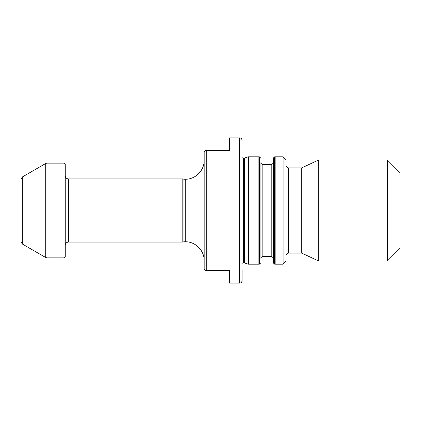 <?xml version="1.0" encoding="UTF-8"?>
<svg xmlns="http://www.w3.org/2000/svg" width="421" height="421" viewBox="0 0 421 421"><rect width="100%" height="100%" fill="white"/><g stroke="black" fill="none" stroke-linecap="round" stroke-linejoin="round"><path stroke-width="0.63" d="M239.549 283.123L239.549 137.877L229.445 137.877L229.445 150.507L206.711 150.507L206.711 270.493L205.448 270.493L229.445 270.493L229.445 283.123L239.549 283.123C241.07 282.986 241.912 282.144 242.075 280.597L242.075 269.835M258.904 210.5L258.904 156.822L248.39 156.822L248.39 264.178L258.904 264.178L258.904 210.5M244.385 262.915L243.338 262.915L243.338 158.085L244.385 158.085L244.385 262.915L248.39 264.178M206.711 150.507L205.448 150.507L204.185 151.77L204.185 269.23L205.448 270.493M185.24 241.759L185.24 179.241L183.977 179.241L183.977 241.759L185.24 241.759C195.36 241.496 204.448 250.579 204.185 260.704M183.977 179.241L182.798 178.925L182.798 242.075L183.977 241.759M65.255 164.4L65.255 256.6L63.992 257.863L63.992 163.137L65.255 164.4M63.992 257.863L46.989 257.863L46.989 163.137L45.726 163.474L45.726 257.526L22.313 244.006L22.313 176.994L21.05 179.178L21.05 241.822L21.05 197.239M273.113 162.606L273.113 258.394C272.945 257.289 272.313 256.689 271.219 256.6L271.219 164.4C272.313 164.311 272.945 163.711 273.113 162.606L273.35 158.07L274.503 156.875L274.503 264.125L275.134 264.178L275.134 156.822L283.123 156.822L283.123 264.178L285.964 261.336L285.964 159.664L283.123 156.822M399.95 172.61L399.95 248.39L387.32 261.02L387.32 159.98L399.95 172.61M301.752 167.874L301.752 253.126L288.49 253.126L288.49 167.874L301.752 167.874L318.681 159.98L318.681 261.02L387.32 261.02M182.798 178.925L68.412 178.925L68.412 242.075L182.798 242.075M273.35 158.07L273.35 262.93L274.503 264.125M271.219 164.4L262.82 164.4L262.82 256.6L271.219 256.6M262.82 164.4C261.704 164.29 261.073 163.695 260.925 162.606L260.925 258.394C261.073 257.305 261.704 256.71 262.82 256.6M260.925 162.606L260.925 258.394M260.688 158.07L259.536 156.875L259.536 264.125L260.688 262.93M244.385 158.085L248.39 156.822M243.338 158.085L242.075 157.749M243.338 262.915L242.075 263.251M239.549 137.877C241.07 138.014 241.912 138.856 242.075 140.404M185.24 179.241C195.36 179.504 204.448 170.421 204.185 160.296M68.412 178.925C66.497 178.736 65.444 177.683 65.255 175.768M68.412 242.075C66.497 242.264 65.444 243.317 65.255 245.232M46.989 163.137L63.992 163.137M46.989 257.863L45.726 257.526M22.313 176.994L45.726 163.474M22.313 244.006L21.05 241.822M274.503 156.875L275.134 156.822M273.113 258.394L273.35 262.93M259.536 156.875L258.904 156.822M259.536 264.125L258.904 264.178M318.681 159.98L387.32 159.98M301.752 253.126L318.681 261.02M288.49 167.874C286.969 167.737 286.127 166.895 285.964 165.348M288.49 253.126C286.969 253.263 286.127 254.105 285.964 255.652M275.134 264.178L283.123 264.178"/></g></svg>
